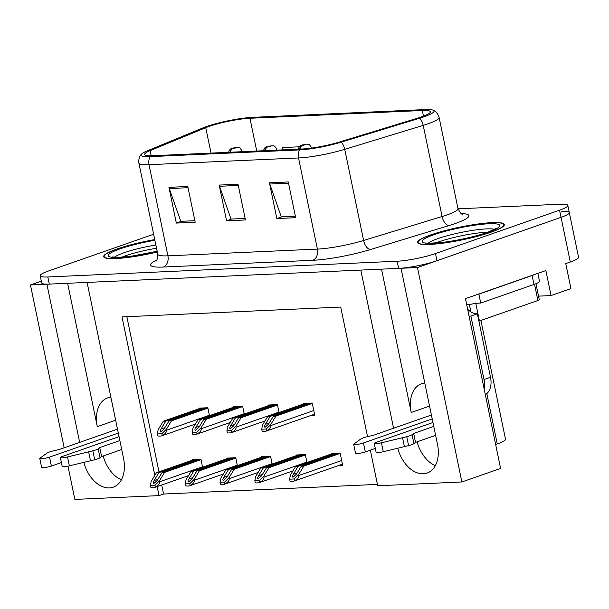 <?xml version="1.0" encoding="UTF-8"?>
<svg xmlns="http://www.w3.org/2000/svg" width="609" height="609" viewBox="0 0 609 609"><rect width="100%" height="100%" fill="white"/><g stroke="black" fill="none" stroke-linecap="round" stroke-linejoin="round"><path stroke-width="0.91" d="M83.859 462.383A29.514 19.648 -109.3 0 0 113.198 487.2A29.514 19.648 -109.3 0 0 123.558 458.432L87.102 282.416L360.817 270.084L393.574 428.234M103.172 455.981A29.514 19.648 -109.3 0 0 121.404 479.808M397.768 448.239A29.514 19.648 -109.3 0 0 427.115 473.064A29.514 19.648 -109.3 0 0 437.468 444.296L401.019 268.272L417.469 267.534L461.881 481.97L500.598 468.435L465.443 298.669L545.87 270.548L551.054 295.563L538.523 296.134M417.469 267.534L561.041 217.329A27.671 4.042 -11.7 0 0 569.301 212.571L578.55 257.242A27.671 4.042 -11.7 0 1 570.298 262.007L565.746 263.598L570.93 288.613L551.054 295.563M41.321 281.16L30.45 284.966L46.908 284.22L79.657 442.378M157.152 486.576L159.025 495.619L74.861 499.41L67.98 466.174M64.173 447.79L30.45 284.966M153.628 234.229L48.461 271.005A27.671 4.042 -11.7 0 0 40.202 275.763L41.686 282.911A27.671 4.042 -11.7 0 0 49.291 284.114L398.629 268.379A27.671 4.042 -11.7 0 0 436.957 260.713L561.041 217.329A27.671 4.042 -11.7 0 0 569.301 212.571A27.671 4.042 -11.7 0 0 561.688 211.369M367.554 436.668L340.713 307.065L122.013 316.916L154.831 475.37M461.881 481.97L377.717 485.769L370.341 450.15M480.912 320.441L505.508 439.211A27.671 4.042 168.3 0 1 497.256 443.969L495.65 444.532M161.697 484.985L163.57 494.028L377.435 484.391M163.57 494.028L159.025 495.619M126.847 316.695L158.979 471.853M306.966 462.505L305.33 454.58L296.537 454.976L296.644 455.517M272.17 464.073L270.533 456.149L261.741 456.544L261.847 457.085M237.373 465.641L235.736 457.717L226.944 458.113L227.05 458.653M202.584 467.21L200.94 459.285L192.147 459.681L192.261 460.221M337.995 465.74L342.715 465.527L340.119 453.012L331.326 453.408L331.441 453.949M279.059 412.537L277.422 404.612L268.622 405.008L268.736 405.548M244.262 414.105L242.626 406.18L233.833 406.576L233.94 407.116M209.466 415.673L207.829 407.748L199.036 408.144L199.143 408.685M310.088 415.772L314.807 415.559L312.211 403.044L303.419 403.447L303.533 403.98M67.614 283.292L97.295 426.627L115.641 420.21M110.868 397.167A29.514 19.648 -109.3 0 0 107.656 397.86A29.514 19.648 -109.3 0 0 97.295 426.627M381.523 269.148L411.212 412.483A29.514 19.648 70.7 0 1 421.565 383.716A29.514 19.648 70.7 0 1 424.777 383.031M435.313 465.664A29.514 19.648 70.7 0 1 417.089 441.837M154.739 239.611A44.274 6.471 -11.7 0 0 116.905 249.02A44.274 6.471 -11.7 0 0 103.697 256.64A44.274 6.471 -11.7 0 0 157.305 252.004M430.822 234.884A44.274 6.471 -11.7 0 0 417.614 242.504A44.274 6.471 -11.7 0 0 444.639 242.945A44.274 6.471 -11.7 0 0 491.113 232.166A44.274 6.471 -11.7 0 0 504.321 224.546A44.274 6.471 -11.7 0 0 477.296 224.097A44.274 6.471 -11.7 0 0 430.822 234.884M209.054 126.436A29.514 4.309 168.3 0 1 249.949 118.26L422.288 110.503A29.514 4.309 168.3 0 1 430.403 111.782A29.514 4.309 168.3 0 1 417.683 118.138L339.213 142.095A29.514 4.309 168.3 0 1 302.239 148.992L152.752 155.729A29.514 4.309 168.3 0 1 144.637 154.442A29.514 4.309 168.3 0 1 150.141 150.613L205.751 127.684A29.514 4.309 168.3 0 1 209.054 126.436M206.542 126.55A33.206 4.849 -11.7 0 0 202.827 127.959L147.211 150.88A33.206 4.849 -11.7 0 0 141.471 154.123A33.206 4.849 -11.7 0 0 150.157 156.635L299.643 149.905A33.206 4.849 -11.7 0 0 341.238 142.141L419.708 118.184A33.206 4.849 -11.7 0 0 433.189 110.229A33.206 4.849 -11.7 0 0 424.892 109.59L252.545 117.354A33.206 4.849 -11.7 0 0 206.542 126.55M40.202 275.763A27.671 4.042 -11.7 0 0 47.814 276.966L397.152 261.231A27.671 4.042 -11.7 0 0 435.481 253.565L559.564 210.181A27.671 4.042 -11.7 0 0 567.816 205.423A27.671 4.042 -11.7 0 0 560.211 204.221L458.037 208.818M187.785 186.483L195.184 222.224L176.344 223.077L168.944 187.336L187.785 186.483M288.278 181.962L295.677 217.702L276.836 218.547L269.437 182.807L288.278 181.962M238.028 184.222L245.435 219.963L226.586 220.816L219.187 185.075L238.028 184.222M299.065 146.807L282.759 147.538L282.934 149.86M226.586 220.816L231.671 219.034M245.115 218.433L231.032 219.065L219.522 186.285A7.377 5.397 -92.6 0 1 219.187 185.075M276.836 218.547L281.914 216.774M295.357 216.165L281.274 216.804L269.772 184.025A7.377 5.397 -92.6 0 1 269.437 182.807M176.344 223.077L181.421 221.303M194.865 220.694L180.782 221.326L169.279 188.546A7.377 5.397 -92.6 0 1 168.944 187.336M310.963 403.105L273.357 416.251L268.531 424.169L265.105 427.282C264.276 427.13 264.375 426.14 265.395 424.306L270.221 416.389L267.709 416.503L262.509 425.036L261.718 429.216L266.255 429.01L266.635 430.822C269.673 429.193 271.074 427.442 270.853 425.554L270.67 424.663L275.869 416.137L312.288 403.402M261.718 429.216L262.098 431.027A4.613 3.068 -109.3 0 0 263.507 431.385L265.395 431.301A4.613 3.068 -109.3 0 0 265.988 431.187A4.613 3.068 -109.3 0 0 266.635 430.822M305.307 403.356L267.709 416.503M307.819 403.242L270.221 416.389M273.357 416.251L275.869 416.137M266.255 429.01L270.67 424.663M338.87 453.073L301.265 466.22L296.438 474.137L293.013 477.25C292.183 477.098 292.282 476.109 293.302 474.274L298.128 466.357L295.616 466.471L290.417 475.005L289.625 479.184L294.17 478.978L294.543 480.79C297.58 479.161 298.989 477.41 298.768 475.522L298.577 474.632L303.777 466.106L340.195 453.37M289.625 479.184L290.006 480.996A4.613 3.068 -109.3 0 0 291.414 481.354L293.302 481.27A4.613 3.068 -109.3 0 0 293.896 481.156A4.613 3.068 -109.3 0 0 294.543 480.79M333.214 453.324L295.616 466.471M335.726 453.21L298.128 466.357M301.265 466.22L303.777 466.106M294.17 478.978L298.577 474.632M276.166 404.673L238.568 417.82L233.734 425.737L230.309 428.85C229.479 428.698 229.578 427.708 230.598 425.874L235.424 417.957L232.912 418.071L227.713 426.604L226.921 430.784L231.466 430.578L231.839 432.39C234.876 430.761 236.284 429.01 236.064 427.122L235.873 426.231L241.08 417.705L277.491 404.97M226.921 430.784L227.302 432.596A4.613 3.068 -109.3 0 0 228.71 432.953L230.598 432.87A4.613 3.068 -109.3 0 0 231.192 432.755A4.613 3.068 -109.3 0 0 231.839 432.39M270.51 404.924L232.912 418.071M273.022 404.81L235.424 417.957M238.568 417.82L241.08 417.705M231.466 430.578L235.873 426.231M241.37 406.241L203.771 419.388L198.937 427.305L195.512 430.418C194.682 430.266 194.781 429.276 195.801 427.442L200.627 419.525L198.115 419.639L192.916 428.165L192.132 432.352L196.669 432.146L197.042 433.958C200.079 432.329 201.488 430.578 201.267 428.69L201.084 427.8L206.284 419.274L242.694 406.538M192.132 432.352L192.505 434.164A4.613 3.068 -109.3 0 0 193.921 434.521L195.801 434.438A4.613 3.068 -109.3 0 0 196.403 434.324A4.613 3.068 -109.3 0 0 197.042 433.958M235.721 406.492L198.115 419.639M238.233 406.378L200.627 419.525M203.771 419.388L206.284 419.274M196.669 432.146L201.084 427.8M206.573 407.809L168.975 420.956L164.148 428.873L160.715 431.987C159.893 431.834 159.984 430.845 161.004 429.01L165.831 421.093L163.319 421.207L158.119 429.733L157.335 433.92L161.872 433.715L162.245 435.526C165.283 433.897 166.691 432.146 166.47 430.259L166.287 429.368L171.487 420.842L207.905 408.106M157.335 433.92L157.708 435.732A4.613 3.068 -109.3 0 0 159.124 436.09L161.004 436.006A4.613 3.068 -109.3 0 0 161.606 435.892A4.613 3.068 -109.3 0 0 162.245 435.526M200.924 408.06L163.319 421.207M203.436 407.946L165.831 421.093M168.975 420.956L171.487 420.842M161.872 433.715L166.287 429.368M304.074 454.641L266.476 467.788L261.642 475.705L258.216 478.819C257.386 478.666 257.485 477.677 258.505 475.842L263.332 467.925L260.819 468.039L255.62 476.565L254.828 480.752L259.373 480.547L259.746 482.358C262.784 480.729 264.192 478.978 263.971 477.091L263.781 476.2L268.988 467.674L305.398 454.938M254.828 480.752L255.209 482.564A4.613 3.068 -109.3 0 0 256.617 482.922L258.505 482.838A4.613 3.068 -109.3 0 0 259.099 482.724A4.613 3.068 -109.3 0 0 259.746 482.358M298.418 454.893L260.819 468.039M300.93 454.778L263.332 467.925M266.476 467.788L268.988 467.674M259.373 480.547L263.781 476.2M269.277 456.21L231.679 469.356L226.852 477.273L223.419 480.387C222.589 480.235 222.688 479.245 223.709 477.41L228.535 469.493L226.023 469.608L220.823 478.134L220.039 482.32L224.576 482.115L224.949 483.927C227.987 482.298 229.395 480.547 229.174 478.659L228.992 477.768L234.191 469.242L270.609 456.506M300.123 149.091A4.613 3.235 -93.3 0 1 302.414 145.391L305.535 144.759L302.399 144.904L302.277 145.399L304.865 144.645L302.414 145.391M302.277 145.399A4.613 3.502 88.2 0 0 299.735 149.106M220.039 482.32L220.412 484.132A4.613 3.068 -109.3 0 0 221.828 484.49L223.709 484.406A4.613 3.068 -109.3 0 0 224.31 484.292A4.613 3.068 -109.3 0 0 224.949 483.927M263.628 456.461L226.023 469.608M266.141 456.347L228.535 469.493M231.679 469.356L234.191 469.242M224.576 482.115L228.992 477.768M234.48 457.778L196.882 470.924L192.056 478.841L188.63 481.955C187.8 481.803 187.892 480.813 188.912 478.978L193.738 471.061L191.226 471.176L186.027 479.702L185.243 483.889L189.78 483.683L190.153 485.495C193.19 483.866 194.598 482.115 194.378 480.227L194.195 479.336L199.394 470.81L235.812 458.075M265.326 150.659A4.613 3.235 -93.3 0 1 267.617 146.959L270.739 146.327L267.602 146.464L267.48 146.967L270.076 146.213L267.617 146.959M267.48 146.967A4.613 3.502 88.2 0 0 264.938 150.674M185.243 483.889L185.616 485.7A4.613 3.068 -109.3 0 0 187.032 486.058L188.912 485.974A4.613 3.068 -109.3 0 0 189.513 485.86A4.613 3.068 -109.3 0 0 190.153 485.495M228.832 458.029L191.226 471.176M231.344 457.915L193.738 471.061M196.882 470.924L199.394 470.81M189.78 483.683L194.195 479.336M199.683 459.338L162.085 472.485L157.259 480.402L153.833 483.523C153.004 483.371 153.095 482.381 154.115 480.547L158.949 472.63L156.437 472.744L151.23 481.27L150.446 485.457L154.983 485.251L155.356 487.063C158.393 485.434 159.802 483.675 159.581 481.795L159.398 480.904L164.597 472.378L201.016 459.643M230.529 152.227A4.613 3.235 -93.3 0 1 232.821 148.527L235.942 147.896L232.805 148.033L232.684 148.535L235.28 147.781L232.821 148.527M232.684 148.535A4.613 3.502 88.2 0 0 230.141 152.242M150.446 485.457L150.819 487.269A4.613 3.068 -109.3 0 0 152.235 487.626L154.115 487.543A4.613 3.068 -109.3 0 0 154.716 487.428A4.613 3.068 -109.3 0 0 155.356 487.063M194.035 459.597L156.437 472.744M196.547 459.483L158.949 472.63M162.085 472.485L164.597 472.378M154.983 485.251L159.398 480.904M61.387 462.551L51.4 466.045L49.55 457.115L118.306 433.075M121.701 449.503L101.596 456.529L99.747 447.592L119.851 440.566M119.044 436.638L62.11 456.544A5.892 0.86 168.3 0 0 60.352 457.557A5.892 0.86 168.3 0 0 67.523 456.933L92.834 450.827A9.226 1.347 -11.7 0 0 98.163 448.825L99.747 447.592M101.596 456.529L100.021 457.762L98.163 448.825M92.834 450.827L94.684 459.765L69.373 465.87A5.892 0.86 -11.7 0 1 62.202 466.494L60.352 457.557M94.684 459.765A9.226 1.347 -11.7 0 0 100.021 457.762M88.648 451.855L90.497 460.785M117.491 429.147L59.553 449.404L53.508 450.843A9.226 1.347 -11.7 0 0 47.266 452.883L39.988 458.174A5.892 0.86 168.3 0 0 39.775 458.486L41.625 467.423A5.892 0.86 -11.7 0 0 45.218 467.484A5.892 0.86 -11.7 0 0 51.4 466.045M49.55 457.115A5.892 0.86 168.3 0 1 43.368 458.547A5.892 0.86 168.3 0 1 39.775 458.486M375.304 448.414L365.316 451.908L363.466 442.971L432.215 418.931M465.489 298.654L466.73 304.896M535.281 274.248A18.445 2.695 168.3 0 1 532.144 275.496L478.872 294.124A18.445 2.695 -11.7 0 0 478.4 294.139M478.872 294.124L480.722 303.061A18.445 2.695 -11.7 0 0 473.505 303.716M469.516 304.355A18.445 2.695 -11.7 0 0 466.776 304.881M532.144 275.496L533.994 284.433L480.722 303.061M533.994 284.433A18.445 2.695 -11.7 0 0 539.498 281.259L537.861 273.35M485.32 394.662A18.445 12.279 -109.3 0 0 490.511 377.253L477.38 313.818L470.879 316.086A18.445 12.279 70.7 0 1 469.029 315.98M484.117 388.854A18.445 12.279 -109.3 0 0 484.018 379.529L470.879 316.086M467.628 309.205A18.445 12.279 -109.3 0 0 477.38 313.818M435.618 435.359L415.513 442.393L413.656 433.456L433.768 426.422M432.953 422.501L376.027 442.408A5.892 0.86 168.3 0 0 374.269 443.421A5.892 0.86 168.3 0 0 381.432 442.789L406.751 436.691A9.226 1.347 -11.7 0 0 412.08 434.689L413.656 433.456M415.513 442.393L413.93 443.618L412.08 434.689M406.751 436.691L408.601 445.628L383.282 451.726A5.892 0.86 -11.7 0 1 376.118 452.35L374.269 443.421M408.601 445.628A9.226 1.347 -11.7 0 0 413.93 443.618M402.557 437.711L404.406 446.648M431.4 415.003L373.462 435.268L367.417 436.699A9.226 1.347 -11.7 0 0 361.175 438.739L353.905 444.03A5.892 0.86 168.3 0 0 353.684 444.342L355.534 453.279A5.892 0.86 -11.7 0 0 359.127 453.34A5.892 0.86 -11.7 0 0 365.316 451.908M363.466 442.971A5.892 0.86 168.3 0 1 357.277 444.403A5.892 0.86 168.3 0 1 353.684 444.342M121.77 257.181A34.127 4.986 168.3 0 1 125.294 255.856A34.127 4.986 168.3 0 1 156.528 248.251M157.289 251.936A43.81 6.402 168.3 0 1 104.154 256.549A43.81 6.402 168.3 0 1 117.225 249.005A43.81 6.402 168.3 0 1 154.755 239.68M435.679 243.044A34.127 4.986 168.3 0 1 439.211 241.72A34.127 4.986 168.3 0 1 487.961 232.212M431.134 234.868A43.81 6.402 168.3 0 1 477.129 224.196A43.81 6.402 168.3 0 1 503.871 224.637A43.81 6.402 168.3 0 1 490.801 232.181A43.81 6.402 168.3 0 1 444.806 242.846A43.81 6.402 168.3 0 1 418.063 242.405A43.81 6.402 168.3 0 1 431.134 234.868M478.895 321.133A4.613 0.678 -11.7 0 0 479.42 320.958L537.892 300.519A4.613 0.678 -11.7 0 0 539.262 299.719L535.95 283.703M469.333 304.363A4.613 0.678 -11.7 0 0 475.72 303.092M570.298 262.007L559.564 210.181M497.256 443.969L486.819 393.604M411.212 412.483L429.551 406.074M249.949 118.26L256.732 151.04M461.287 213.561A46.117 6.737 168.3 0 1 455.113 223.579A46.117 6.737 168.3 0 1 448.993 225.566L370.516 249.523A46.117 6.737 168.3 0 1 312.752 260.302L163.265 267.039A46.117 6.737 168.3 0 1 156.719 260.119M419.708 118.184A9.226 4.88 73 0 1 423.209 125.378L442.081 216.515A36.898 5.39 -11.7 0 0 446.976 214.924A36.898 5.39 -11.7 0 0 457.983 208.575C460.198 212.838 461.691 214.695 462.459 214.147M299.643 149.905A9.226 6.752 87.4 0 0 298.524 157.959L149.038 164.689A9.226 6.752 -92.6 0 1 150.157 156.635M341.238 142.141A9.226 4.88 73 0 1 344.74 149.334A36.898 5.39 168.3 0 1 298.524 157.959L317.396 249.096A36.898 5.39 -11.7 0 0 363.611 240.471L442.081 216.515A9.226 4.88 -107 0 0 448.993 225.566M163.265 267.039A9.226 6.752 -92.6 0 0 167.909 255.833L149.038 164.689A36.898 5.39 168.3 0 1 138.898 163.09L157.769 254.227A36.898 5.39 -11.7 0 0 167.909 255.833L317.396 249.096A9.226 6.752 -92.6 0 1 312.752 260.302M433.189 110.229C433.364 110.305 437.338 111.561 439.112 117.438A36.898 5.39 168.3 0 1 423.209 125.378L344.74 149.334L363.611 240.471A9.226 4.88 -107 0 0 370.516 249.523M47.814 276.966L49.291 284.114M397.152 261.231L398.629 268.379M435.481 253.565L436.957 260.713M422.288 110.503L423.468 116.182M205.751 127.684L211.018 153.103M150.141 150.613L151.207 155.775M238.279 185.44L219.522 186.285M188.036 187.701L169.279 188.546M288.529 183.18L269.772 184.025M313.772 410.55L270.853 425.554M269.277 422.951L265.395 424.306M341.679 460.518L298.768 475.522M297.184 472.919L293.302 474.274M278.975 412.118L236.064 427.122M234.48 424.519L230.598 425.874M244.179 413.686L201.267 428.69M199.683 426.087L195.801 427.442M209.382 415.254L166.47 430.259M164.887 427.655L161.004 429.01M306.883 462.086L263.971 477.091M262.388 474.487L258.505 475.842M272.086 463.655L229.174 478.659M227.591 476.055L223.709 477.41M277.011 150.126L276.867 149.464A6.92 1.012 168.3 0 1 275.999 150.172M237.289 465.223L194.378 480.227M192.794 477.623L188.912 478.978M242.215 151.694L242.077 151.032A6.92 1.012 168.3 0 1 241.202 151.74M202.493 466.791L159.581 481.795M157.997 479.192L154.115 480.547M67.523 456.933L69.373 465.87M490.511 377.253L484.018 379.529M381.432 442.789L383.282 451.726M114.401 257.287A35.071 5.123 168.3 0 1 124 252.758A35.071 5.123 168.3 0 1 155.851 244.978M157.168 251.327A39.661 5.793 168.3 0 1 113.259 257.424A39.661 5.793 168.3 0 1 120.049 248.883A39.661 5.793 168.3 0 1 154.884 240.289M428.317 243.143A35.071 5.123 168.3 0 1 437.917 238.614A35.071 5.123 168.3 0 1 494.752 229.387M433.958 234.739A39.661 5.793 168.3 0 1 488.905 223.754A39.661 5.793 168.3 0 1 487.976 232.303A39.661 5.793 168.3 0 1 433.037 243.288A39.661 5.793 168.3 0 1 433.958 234.739M537.892 300.519L534.519 284.251M479.42 320.958L475.789 303.419M470.894 311.892L469.333 304.386M141.471 154.123C141.334 154.267 138.182 156.993 138.898 163.09M567.816 205.423L569.301 212.571M439.112 117.438L457.983 208.575M157.769 254.227C157.427 259.038 156.795 261.33 155.874 261.116M314.526 414.219L265.988 431.187M342.433 464.187L293.896 481.156M265.006 420.933L231.192 432.755M230.21 422.501L196.403 434.324M195.413 424.07L161.606 435.892M292.914 470.902L259.099 482.724M311.663 147.896C308.192 142.148 308.299 145.049 306.677 144.112L300.717 145.475L299.697 146.16L298.052 149.182M258.117 472.47L224.31 484.292M276.867 149.464C273.395 143.716 273.502 146.617 271.88 145.68L265.92 147.043L264.9 147.728L263.263 150.75M223.328 474.038L189.513 485.86M242.077 151.032C238.599 145.285 238.705 148.177 237.084 147.249L231.123 148.611L230.103 149.296L228.466 152.319M188.531 475.606L154.716 487.428M104.154 256.549L104.345 257.462M157.16 251.273L131.529 256.168L119.585 257.303L112.018 256.929M496.799 228.109L487.375 232.417C474.974 236.596 460.998 239.794 445.438 242.024C431.142 243.318 424.64 243.577 425.935 242.785M503.871 224.637L504.062 225.551M418.063 242.405L418.254 243.318"/></g></svg>
